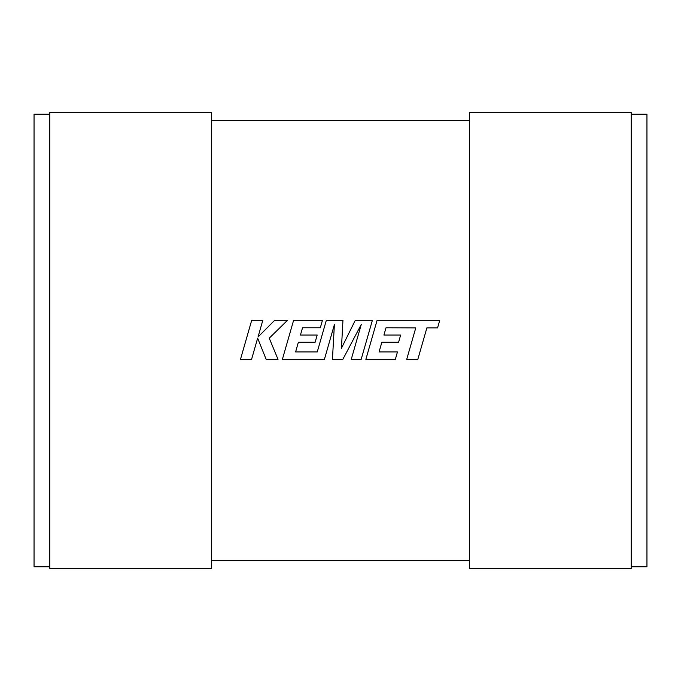<?xml version="1.0" encoding="UTF-8"?>
<svg xmlns="http://www.w3.org/2000/svg" width="681" height="681" viewBox="0 0 681 681"><rect width="100%" height="100%" fill="white"/><g stroke="black" fill="none" stroke-linecap="round" stroke-linejoin="round"><path stroke-width="1.02" d="M631.236 114.195L646.95 114.195L646.95 566.805L631.236 566.805M631.236 568.371L631.236 112.629L469.584 112.629L469.584 568.371L631.236 568.371M49.764 568.371L211.416 568.371L211.416 112.629L49.764 112.629L49.764 568.371M469.584 120.486L211.416 120.486M469.584 560.514L211.416 560.514M49.764 114.195L34.05 114.195L34.05 566.805L49.764 566.805M386.016 327.774L415.768 327.884L406.71 359.364L417.828 359.364L426.876 327.884L437.56 327.884L439.73 320.342L377.087 320.342L365.859 359.364L395.346 359.364L397.449 351.941L379.079 351.941L381.845 342.245L398.589 342.245L400.658 335.035L383.905 335.035L386.016 327.774M372.379 320.342L355.269 320.342L341.445 348.221L342.943 320.342L326.327 320.342L317.244 351.941L295.614 351.941L298.372 342.245L315.124 342.245L317.184 335.035L300.432 335.035L302.543 327.774L320.325 327.774L322.436 320.342L293.605 320.342L282.377 359.364L324.411 359.364L334.388 324.624L332.439 359.364L342.841 359.364L361.27 324.462L351.251 359.364L361.168 359.364L372.379 320.342M251.689 320.342L240.478 359.364L251.57 359.364L257.648 338.176L266.152 359.364L278.018 359.364L269.242 338.176L287.459 320.342L274.613 320.342L258.031 336.984L262.798 320.342L251.689 320.342"/></g></svg>
